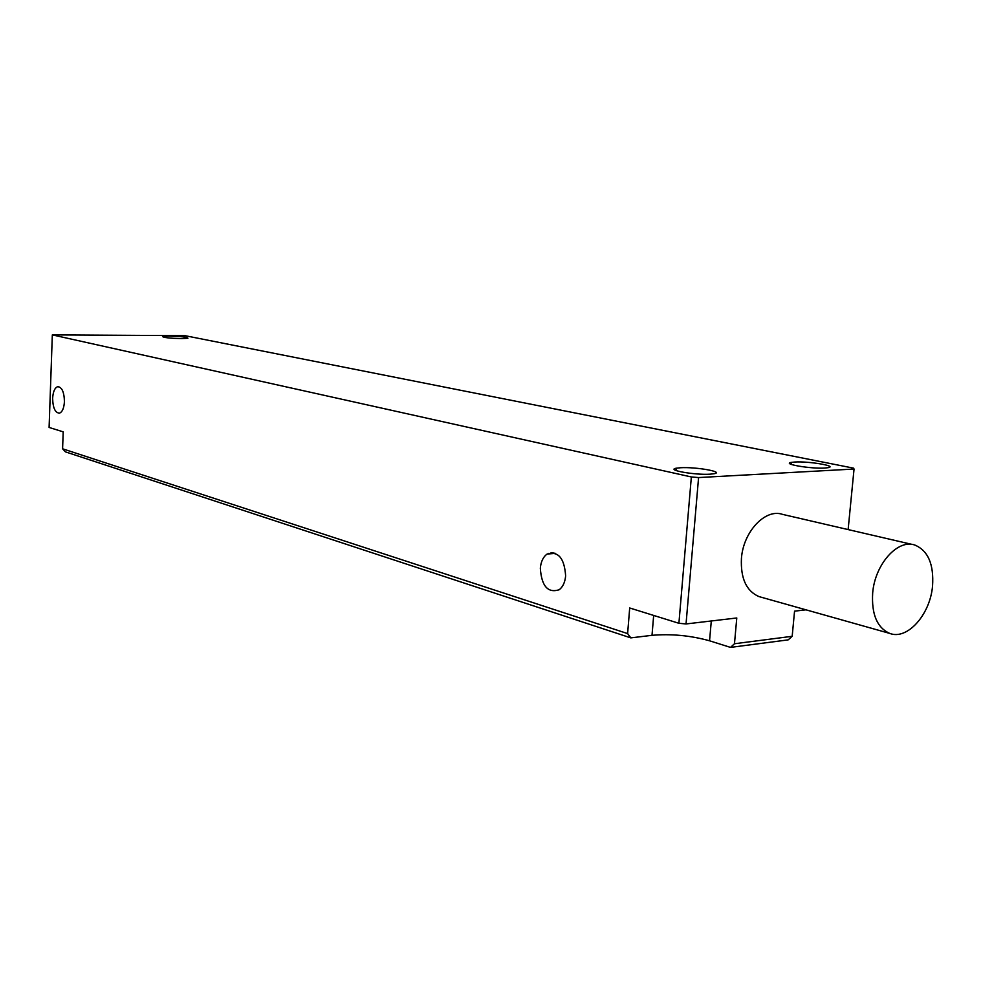 <?xml version="1.0" encoding="UTF-8"?>
<svg xmlns="http://www.w3.org/2000/svg" width="982" height="982" viewBox="0 0 982 982"><rect width="100%" height="100%" fill="white"/><g stroke="black" fill="none" stroke-linecap="round" stroke-linejoin="round"><path stroke-width="1.47" d="M548.337 553.369L550.644 553.762M551.086 552.608L555.333 553.369M691.353 476.957L52.328 334.887L184.898 335.648L853.53 468.144L854.045 469.04L698.583 477.559L691.353 476.957L678.906 623.288L686.037 623.951L698.583 477.559M181.633 338.63C169.456 338.274 163.11 337.562 162.595 336.482L168.99 336.077C181.118 336.433 187.427 337.157 187.918 338.238L181.633 338.63M710.06 474.183C694.728 475.202 665.673 470.01 676.205 468.218L680.563 467.739C695.735 466.769 724.741 471.876 714.147 473.729L710.06 474.183M824.77 468.033C810.764 468.979 781.488 463.983 791.296 462.387L794.855 462.019C808.714 461.11 837.941 466.033 828.108 467.678L824.77 468.033M62.59 448.799L65.377 451.843L630.812 637.883L627.621 633.586L62.59 448.799L63.204 431.847L49.1 427.452L52.328 334.887M627.621 633.586L629.695 607.981L678.906 623.288M565.632 575.894C565.031 582.277 562.895 586.892 559.224 589.74C547.882 593.349 541.573 586.18 540.321 568.222C540.935 561.581 543.206 556.855 547.109 554.057C558.242 550.865 564.417 558.157 565.632 575.894M52.635 398.287C53.065 391.72 54.734 387.853 57.643 386.699C61.915 387.018 64.174 391.99 64.431 401.613C64.002 408.131 62.357 411.974 59.485 413.152C55.176 412.882 52.893 407.935 52.635 398.287M686.037 623.951L736.782 617.973L734.475 643.75L730.51 647.396L709.556 640.792C690.481 635.514 671.307 633.685 652.011 635.317L630.812 637.883M730.51 647.396L788.178 639.871L792.179 636.299L734.475 643.75M792.179 636.299L794.548 611.16L805.964 609.822M854.045 469.04L848.129 529.58M912.474 544.507L782.482 514.359C765.371 508.283 743.264 531.679 741.435 558.427C740.514 578.361 746.357 591.066 758.939 596.577L761.013 597.154M932.544 586.094C933.98 564.319 928.088 550.644 914.868 545.059C897.732 538.811 874.974 564.208 872.679 592.895C871.415 614.253 877.098 627.756 889.717 633.402C907.282 640.35 930.138 614.683 932.544 586.094M652.011 635.317L653.668 615.432M709.556 640.792L711.299 620.98M676.021 470.525L676.205 468.218M791.111 464.339L791.296 462.387M547.109 554.057L555.505 553.357M57.643 386.699L58.822 386.687M758.939 596.577L889.717 633.402"/></g></svg>
